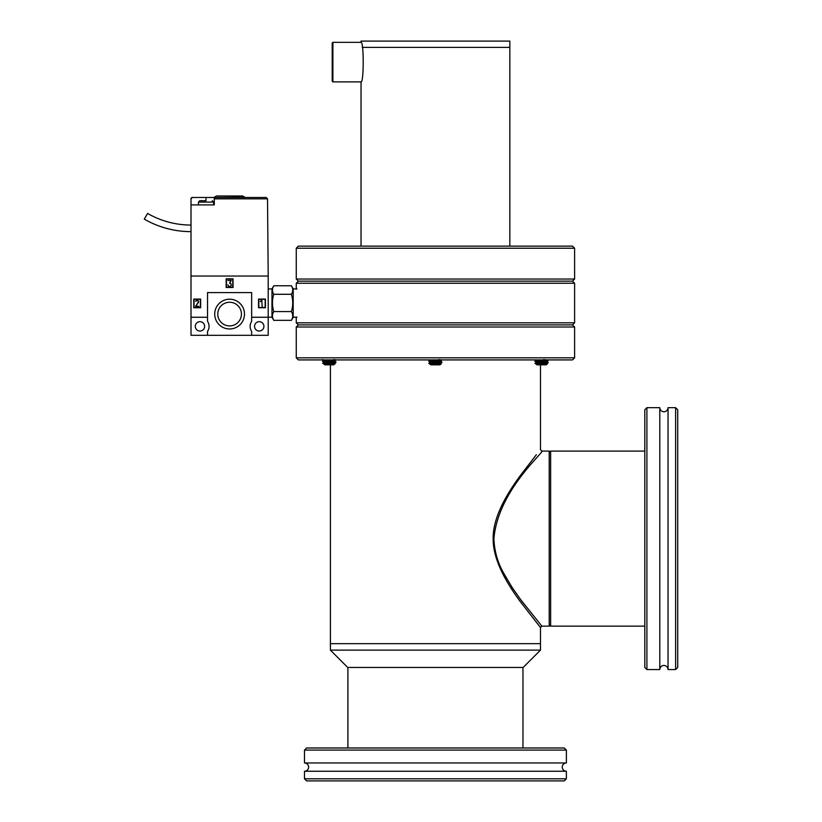 <?xml version="1.0" encoding="UTF-8"?>
<svg xmlns="http://www.w3.org/2000/svg" width="822" height="822" viewBox="0 0 822 822"><rect width="100%" height="100%" fill="white"/><g stroke="black" fill="none" stroke-linecap="round" stroke-linejoin="round"><path stroke-width="1.23" d="M296.259 357.817L296.259 327.002L298.365 324.906L296.259 322.81L574.609 322.81L572.502 324.906L298.365 324.906L572.502 324.906L574.609 327.002L574.609 357.817L572.502 359.913L298.365 359.913L296.259 357.817L574.609 357.817M296.259 288.974L296.259 283.241L574.609 283.241L572.502 281.145L574.609 279.038L574.609 248.234L296.259 248.234L296.259 279.038L574.609 279.038M296.259 283.241L298.365 281.145L572.502 281.145L298.365 281.145L296.259 279.038M330.403 650.13L540.475 650.13L523.141 667.464L347.727 667.464L330.403 650.13L330.403 643.657L540.475 643.657L540.475 627.546L519.699 600.841C509.095 586.168 492.912 561.796 493.149 538.616C492.881 515.528 509.106 491.032 519.648 476.472L536.376 454.7M493.149 538.616L493.919 538.616C497.978 490.642 544.462 452.11 541.873 451.093C544.698 451.823 497.916 490.693 493.919 538.616C494.299 550.699 497.485 562.114 503.485 572.862L511.931 587.155L520.716 599.7L541.873 626.148L521.014 600.122L512.24 587.648L503.773 573.417C497.731 562.762 494.454 551.346 493.919 539.17M540.475 364.824L540.475 449.685L541.873 451.093L549.219 451.093L549.219 626.148L541.873 626.148L540.475 627.546M540.475 650.13L540.475 643.657L330.403 643.657L330.403 364.824M330.403 362.615L330.403 361.906M296.259 327.002L574.609 327.002M644.808 626.148L550.627 626.148L550.627 451.093L549.219 452.49M646.904 407.671L646.904 669.56L644.808 667.464L644.808 409.777L646.904 407.671L659.789 407.671C660.035 410.188 661.412 411.565 663.919 411.801C666.437 411.565 667.813 410.188 668.05 407.671L668.05 669.56L675.612 669.56L675.612 407.671L677.718 409.777L677.718 667.464L675.612 669.56M659.789 407.671L659.789 669.56C660.035 667.053 661.412 665.676 663.919 665.43C666.437 665.676 667.813 667.053 668.05 669.56M566.379 750.085L566.379 762.97A4.131 4.131 0 0 0 562.248 767.101A4.131 4.131 0 0 0 566.379 771.242L304.489 771.242A4.131 4.131 0 0 0 308.62 767.101A4.131 4.131 0 0 0 304.489 762.97L304.489 750.085L306.596 747.989L564.282 747.989L566.379 750.085L304.489 750.085M564.282 780.9L306.596 780.9L304.489 778.804L566.379 778.804L564.282 780.9M304.489 771.242L304.489 778.804M566.379 771.242L566.379 778.804M566.379 762.97L304.489 762.97M509.835 246.127L509.835 47.399L362.225 47.399L509.835 47.399L509.835 41.1L361.033 41.1L361.033 42.323L332.9 42.323L332.201 43.021L332.201 81.193L332.9 81.892L332.9 42.323M361.033 42.323C363.93 41.1 363.93 83.114 361.033 81.892L332.9 81.892M296.259 248.234L298.365 246.127L572.502 246.127L574.609 248.234M331.564 361.69L335.962 362.112L333.845 364.824L324.782 364.824L323.303 363.334L325.101 363.18C331.472 362.81 340.431 362.451 333.527 362.081L329.314 361.844M333.527 361.814C340.431 362.173 331.472 362.543 325.101 362.903L323.036 363.334M335.468 362.255L333.527 362.081M335.962 359.913L334.503 361.063L332.622 360.714C335.633 361.084 333.424 361.444 325.995 361.814L324.115 362.163L322.686 361.331L325.101 360.992C331.472 360.622 340.431 360.262 333.527 359.892M333.527 359.625C340.431 359.985 331.472 360.355 325.101 360.714L322.656 361.3M335.468 360.067L333.824 359.913M333.198 363.694L325.995 364.269C333.424 363.91 335.633 363.54 332.622 363.18M332.622 362.903C335.633 363.273 333.424 363.632 325.995 364.002L324.084 364.3L325.409 364.331M324.084 362.389L325.995 362.081C333.424 361.721 335.633 361.351 332.622 360.992M334.544 361.022L335.931 362.081M324.115 359.974L325.759 359.913M324.084 364.321L323.303 363.334M324.115 362.348L322.656 363.334M333.496 363.714L335.201 363.848M437.705 361.752L442.061 362.153L440.664 363.283M438.609 361.814C444.034 362.173 441.928 362.543 432.269 362.903L428.858 363.334M437.931 362.903C442.195 363.273 440.541 363.632 432.947 364.002L430.245 364.331L430.07 363.334L432.269 363.18C441.928 362.81 444.034 362.451 438.609 362.081L435.434 361.906M441.599 362.317L438.609 362.081M441.928 359.913L440.633 361.135L437.931 360.714C442.195 361.084 440.541 361.444 432.947 361.814L430.245 362.225L428.817 361.403L432.269 360.992C441.928 360.622 444.034 360.262 438.609 359.892M438.609 359.625C444.034 359.985 441.928 360.355 432.269 360.714L428.786 361.361M441.599 360.128L438.948 359.913M438.352 363.694C442.955 363.879 441.137 364.084 432.927 364.3L432.259 364.331L432.947 364.269C440.541 363.91 442.195 363.54 437.931 363.18M439.76 363.756L441.27 363.879L440.664 363.303M430.204 362.183L432.947 362.081C440.541 361.721 442.195 361.351 437.931 360.992M440.664 361.094L442.061 362.153M432.259 364.331L430.245 364.331M430.204 360.272L432.67 359.913M430.245 362.42L428.786 363.283L430.07 363.334M441.27 363.879L439.965 364.824L430.903 364.824L428.786 363.334M543.815 361.834L548.182 362.235L546.753 363.396L547.339 363.951L546.085 363.807M543.393 361.814C550.421 362.173 549.199 362.543 539.725 362.903L534.917 363.334L540.116 362.081C547.565 361.721 548.531 361.351 543.003 360.992L546.394 361.3M543.003 362.903C548.531 363.273 547.565 363.632 540.116 364.002L536.622 364.331L537.167 363.334L539.725 363.18C549.199 362.81 550.421 362.451 543.393 362.081L541.554 361.988M547.709 362.399L543.393 362.081M547.586 359.913L548.212 360.344L546.753 361.207L543.794 360.776M543.393 359.625C550.421 359.985 549.199 360.355 539.725 360.714L534.906 361.166L539.725 360.992C549.199 360.622 550.421 360.262 543.393 359.892M547.709 360.211L543.774 359.913M543.003 360.714C548.531 361.084 547.565 361.444 540.116 361.814L536.365 362.307L534.906 361.444M543.25 363.694C549.24 363.879 548.192 364.084 540.105 364.3L539.355 364.331L540.116 364.269C547.565 363.91 548.531 363.54 543.003 363.18M546.794 361.166L548.182 362.235M539.355 364.331L536.622 364.331M536.817 359.913L539.818 359.913M537.167 363.334L534.917 363.334L537.033 364.824L546.085 364.824L547.339 363.951M547.349 362.44L541.842 362.081M544.38 360.817L548.212 360.426M547.349 360.252L542.243 359.913M546.476 363.827L547.267 363.971M544.421 361.875L546.753 361.485L548.182 362.317M328.327 361.906L329.314 361.957M330.403 360.098L329.314 360.046M324.115 362.543L322.656 361.68M217.768 314.086A11.827 11.827 0 0 0 229.605 325.913A11.827 11.827 0 0 0 241.432 314.086A11.827 11.827 0 0 0 229.605 302.26A11.827 11.827 0 0 0 217.768 314.086M204.647 326.355A4.685 4.685 0 0 1 199.962 331.04A4.685 4.685 0 0 1 195.276 326.355A4.685 4.685 0 0 1 199.962 321.669A4.685 4.685 0 0 1 204.647 326.355M191.002 317.261L191.002 198.852A1.377 1.377 0 0 1 192.379 197.475L266.143 197.475L267.52 198.842L268.198 276.038L191.002 276.038L268.198 276.038L268.198 335.314L251.655 335.314L251.655 331.379A9.093 9.093 0 0 1 251.655 321.32L251.655 292.581L207.545 292.581L207.545 321.32A9.093 9.093 0 0 1 207.545 331.379L207.545 335.314L191.002 335.314L191.002 317.261L207.545 317.261M263.924 326.355A4.685 4.685 0 0 1 259.238 331.04A4.685 4.685 0 0 1 254.553 326.355A4.685 4.685 0 0 1 259.238 321.669A4.685 4.685 0 0 1 263.924 326.355M244.483 314.086A14.888 14.888 0 0 1 229.605 328.975A14.888 14.888 0 0 1 214.717 314.086A14.888 14.888 0 0 1 229.605 299.198A14.888 14.888 0 0 1 244.483 314.086M228.002 284.813A1.603 1.603 0 0 0 229.605 286.405A1.603 1.603 0 0 0 231.198 284.813A1.603 1.603 0 0 0 229.502 283.21L231.157 280.579L227.951 280.518L231.259 280.518L229.605 283.158A1.654 1.654 0 0 1 231.259 284.813A1.654 1.654 0 0 1 229.605 286.467A1.654 1.654 0 0 1 227.951 284.813L228.002 284.813M197.455 300.482A1.295 1.295 0 0 1 198.359 302.517L195.831 306.092L198.862 306.37L195.554 306.37L198.164 302.404A1.099 1.099 0 0 0 197.342 300.667A1.932 1.932 0 0 0 195.811 301.263L195.554 301.263A2.127 2.127 0 0 1 197.455 300.482M251.655 317.261L268.198 317.261M226.153 287.484L226.153 278.822L233.047 278.822L233.047 287.484L226.153 287.484M193.766 307.747L193.766 299.085L200.65 299.085L200.65 307.747L193.766 307.747M258.55 307.747L258.55 299.085L265.434 299.085L265.434 307.747L258.55 307.747M251.655 335.314L207.545 335.314M232.77 279.1L226.43 279.1L226.43 287.207L232.77 287.207L232.77 279.1M200.373 299.362L194.033 299.362L194.033 307.469L200.373 307.469L200.373 299.362M265.167 299.362L258.827 299.362L258.827 307.469L265.167 307.469L265.167 299.362M262.197 306.914L261.786 300.544L260.338 301.571L261.786 299.917L262.197 306.914M206.014 197.475L206.014 200.712C213.381 200.712 213.381 200.712 206.014 200.712L199.808 200.712L198.431 202.089L198.431 204.914M146.809 214.748L147.169 214.131M191.002 231.64A93.441 93.441 0 0 1 144.282 219.125L147.58 213.422A86.855 86.855 0 0 0 191.002 225.053M214.439 197.177L216.505 195.985L242.696 195.985L244.761 197.177L214.439 197.475M192.379 197.475L191.002 198.842M253.721 197.475L246.826 197.475M191.002 204.914L214.285 204.914L214.285 197.475M296.978 317.128L293.197 317.241L293.197 288.882L291.399 285.768C293.156 288.614 293.156 291.45 291.399 294.286L273.767 294.286C272.02 300.03 272.02 305.794 273.767 311.569C272.02 314.487 272.02 317.415 273.767 320.344L271.979 317.241L271.979 288.882L273.767 285.768C272.02 288.604 272.02 291.44 273.767 294.286M293.197 317.241L291.399 320.344C293.156 317.426 293.156 314.507 291.399 311.569C293.156 305.825 293.156 300.061 291.399 294.286M271.979 317.241L268.198 317.128M273.767 285.768L291.399 285.768M273.767 320.344L291.399 320.344M273.767 311.569L291.399 311.569M212.22 200.712L213.597 202.089L198.431 202.089M267.52 198.842L214.285 198.842M296.259 322.81L296.259 317.148M574.609 322.81L574.609 283.241M522.967 747.989L522.967 667.464M347.901 747.989L347.901 667.464M644.808 451.093L550.627 451.093M549.219 624.751L550.627 626.148M668.05 407.671L675.612 407.671M646.904 669.56L659.789 669.56M361.033 246.127L361.033 81.892M322.686 360.992L324.115 360.159M428.817 361.053L430.245 360.231M534.937 361.135L536.365 360.303M546.764 361.29L548.192 360.457M546.764 363.468L548.192 362.646M324.115 360.355L322.686 359.533M213.597 202.089L213.597 204.914M268.198 288.995L271.979 288.882M296.978 288.995L293.197 288.882"/></g></svg>
